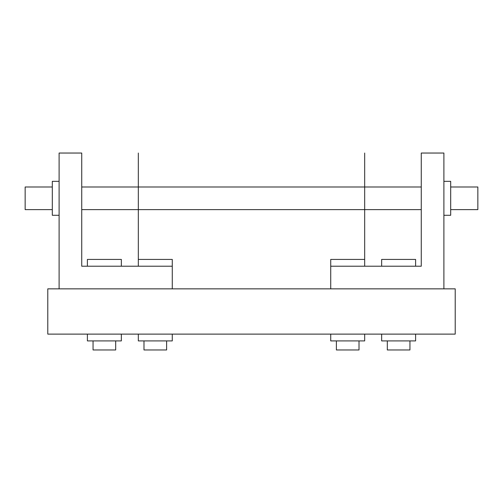 <?xml version="1.0" encoding="UTF-8"?>
<svg xmlns="http://www.w3.org/2000/svg" width="503" height="503" viewBox="0 0 503 503"><rect width="100%" height="100%" fill="white"/><g stroke="black" fill="none" stroke-linecap="round" stroke-linejoin="round"><path stroke-width="0.75" d="M455.215 334.118L455.215 288.848L47.785 288.848L47.785 334.118L455.215 334.118M443.898 288.848L443.898 153.038L421.263 153.038L421.263 266.213L330.723 266.213L330.723 288.848M387.31 340.908L387.31 349.962L409.945 349.962L409.945 340.908M381.651 266.213L381.651 259.422L415.604 259.422L415.604 266.213M381.651 334.118L381.651 340.908L415.604 340.908L415.604 334.118M336.381 340.908L336.381 349.962L359.016 349.962L359.016 340.908M330.723 266.213L330.723 259.422L364.675 259.422L364.675 153.038M330.723 334.118L330.723 340.908L364.675 340.908L364.675 334.118M59.103 288.848L59.103 153.038L81.737 153.038L81.737 266.213L172.278 266.213L172.278 288.848M93.055 340.908L93.055 349.962L115.69 349.962L115.69 340.908M87.396 266.213L87.396 259.422L121.349 259.422L121.349 266.213M87.396 334.118L87.396 340.908L121.349 340.908L121.349 334.118M143.984 349.962L143.984 340.908L143.984 349.962L166.619 349.962L166.619 340.908L166.619 349.962M138.325 259.422L138.325 266.213L138.325 259.422L172.278 259.422L172.278 266.213L172.278 259.422M138.325 334.118L138.325 340.908L172.278 340.908L172.278 334.118M450.688 209.625L477.85 209.625L477.85 186.99L450.688 186.99M421.263 209.625L81.737 209.625M52.312 209.625L25.15 209.625L25.15 186.99L52.312 186.99M421.263 186.99L81.737 186.99M59.103 181.332L52.312 181.332L52.312 215.284L59.103 215.284M443.898 215.284L450.688 215.284L450.688 181.332L443.898 181.332M138.325 266.213L138.325 153.038M364.675 259.422L364.675 266.213"/></g></svg>
